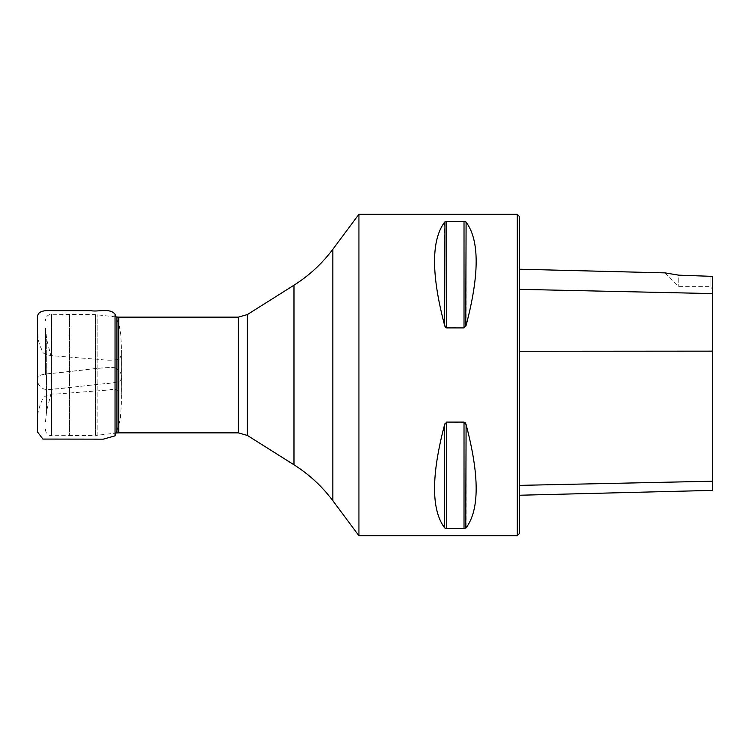 <?xml version="1.0" encoding="UTF-8"?>
<svg xmlns="http://www.w3.org/2000/svg" width="750" height="750" viewBox="0 0 750 750"><rect width="100%" height="100%" fill="white"/><g stroke="black" fill="none" stroke-linecap="round" stroke-linejoin="round"><path stroke-width="0.56" stroke-dasharray="3.75 2.81" d="M45.469 429.516L45.469 429.684C45.825 433.359 47.85 435.375 51.525 435.712L51.525 314.288L51.525 435.712L69.469 435.628L69.469 314.372L69.469 435.628L69.506 314.372L69.506 435.628L95.4 435.384L95.4 314.616L95.4 435.384L97.116 435.281L97.116 375L97.116 435.281L116.934 432.966L116.934 317.034M51.291 375L51.291 392.831L51.291 375M358.931 535.716L358.931 214.284M517.238 535.716L517.238 214.284M464.784 422.344L446.709 422.091L444.966 423.628M444.619 527.878L444.619 424.575C431.203 475.444 431.203 509.878 444.619 527.878L444.966 528.178M445.941 528.581L464.016 528.656L466.097 527.878C479.522 509.878 479.522 475.444 466.097 424.575L465.759 423.628M464.784 221.419L446.709 221.344L444.619 222.122C431.203 240.122 431.203 274.556 444.619 325.425L444.966 326.372M445.931 327.656L464.016 327.909L465.759 326.372M466.097 222.122L466.097 325.425C479.522 274.556 479.522 240.122 466.097 222.122L465.759 221.822M712.5 490.388L712.5 276.375L712.5 289.022L712.5 276.375L678.75 275.166L678.75 286.613L678.75 275.166M519.647 289.341L519.647 485.372L519.647 289.341L712.5 293.588M519.647 485.372L519.647 495.234L519.647 485.372L712.5 481.219M519.647 533.297L519.647 216.703M710.091 275.859L710.091 286.613L710.091 275.859M115.041 314.156L115.041 367.669C97.763 367.247 74.006 371.503 53.119 373.275C47.044 373.584 42.084 374.503 38.241 376.041L37.631 380.409C37.491 383.794 39.572 386.719 43.884 389.175C61.284 389.587 85.031 385.331 105.834 383.569C111.891 383.259 116.841 382.341 120.694 380.812L121.294 376.434C121.444 373.05 119.362 370.134 115.041 367.669L115.041 435.844M118.8 432.853L118.8 317.147M238.397 317.147L238.397 432.853M97.116 375L97.116 314.719L97.116 375M46.444 375L46.444 411.844L46.444 375M45.506 375L45.506 328.922L45.506 375M51 375L51 355.022L51 375M46.697 375L46.697 339.497L46.697 375M332.831 500.709L332.831 249.291M293.981 285.206L293.981 464.794M247.397 314.55L247.397 435.45M712.5 351.15L519.647 351.272M466.097 424.575L466.097 527.878M464.016 422.091L464.016 528.656M446.709 422.091L446.709 528.656M444.619 222.122L444.619 325.425M446.709 221.344L446.709 327.909M464.016 221.344L464.016 327.909M115.041 367.669C120.019 370.772 122.147 374.344 121.425 378.394C124.238 381.019 114.056 383.166 105.834 383.559L73.753 387.056C63.6 387.469 46.228 391.575 42.619 388.266C38.494 385.322 36.788 382.059 37.509 378.45C36.506 376.059 40.35 374.494 49.022 373.753L69.309 371.494C84.553 370.387 102.816 366.788 115.041 367.669M37.509 428.363L37.556 423.609C36.666 416.325 38.503 407.803 43.069 398.044C46.294 394.866 50.475 393.553 55.612 394.088L109.2 389.972C114.609 388.453 118.641 389.691 121.303 393.684L121.387 346.566L120.741 334.35L119.494 326.691L116.062 316.931L95.4 314.616L51.525 314.288C47.85 314.625 45.825 316.641 45.469 320.316L45.469 320.484M51.291 357.169L46.697 339.497L45.469 328.116M51.291 392.831L46.697 410.503L45.469 421.884M665.025 272.878L678.75 286.613L710.091 286.613L712.5 289.022M116.934 430.678L120.328 419.484L121.387 403.434L121.416 350.212L121.397 354.909L119.316 359.269C113.269 360.422 107.062 360.506 100.697 359.531L63.712 356.653C51.853 355.556 41.822 356.025 41.578 349.163C39 344.25 37.791 339 37.941 333.422L37.509 321.637L37.5 336.581M37.509 376.678L37.5 411.309"/><path stroke-width="1.12" d="M358.931 375L358.931 535.716L517.238 535.716L517.238 214.284L358.931 214.284L358.931 375M446.709 327.909L444.619 325.425C431.203 274.556 431.203 240.122 444.619 222.122L446.709 221.344L464.016 221.344L466.097 222.122C479.522 240.122 479.522 274.556 466.097 325.425L464.016 327.909L446.709 327.909L446.709 221.344M444.966 423.628L444.619 424.575L446.709 422.091L464.016 422.091L466.097 424.575C479.522 475.444 479.522 509.878 466.097 527.878L464.016 528.656L446.709 528.656L444.619 527.878C431.203 509.878 431.203 475.444 444.619 424.575L444.619 527.878M445.453 528.431L445.941 528.581M465.759 528.178L466.097 424.575M465.759 423.628L465.413 423.009M465.272 422.812L464.784 422.344M444.966 221.822L444.619 325.425M444.966 326.372L445.303 326.991M445.453 327.188L445.931 327.656M465.759 326.372L466.097 222.122M465.272 221.569L464.784 221.419M678.75 275.166L665.025 272.878L678.75 275.166L665.025 272.878L678.75 275.166L712.5 276.375L712.5 293.588L519.647 289.341M517.238 214.284L519.647 216.703L519.647 533.297L517.238 535.716M519.647 495.234L712.5 490.388L712.5 293.588M247.397 435.45L293.981 464.794L293.981 285.206L247.397 314.55L247.397 435.45L238.397 432.853L238.397 317.147L118.8 317.147L118.8 432.853L116.934 432.966L116.934 317.034L116.062 316.931L115.041 314.156L115.041 435.844L116.934 430.678M358.931 214.284L332.831 249.291L332.831 500.709L358.931 535.716M712.5 351.15L519.647 351.272M712.5 481.219L519.647 485.372M464.016 327.909L464.016 221.344M446.709 528.656L446.709 422.091M464.016 528.656L464.016 422.091M238.397 432.853L118.8 432.853M118.8 317.147L116.934 317.034M247.397 314.55L238.397 317.147M332.831 500.709C322.087 486.356 309.141 474.384 293.981 464.794M332.831 249.291C322.087 263.644 309.141 275.616 293.981 285.206M665.025 272.878L519.647 269.231M37.509 428.344L37.538 317.906C36.938 309.516 47.587 310.547 53.512 310.678L90.703 310.659C98.475 312.206 109.491 307.613 115.041 314.156M37.5 411.309L37.538 431.981L42.881 439.069L103.294 439.163L115.041 435.844M37.5 336.581L37.509 376.678"/></g></svg>
